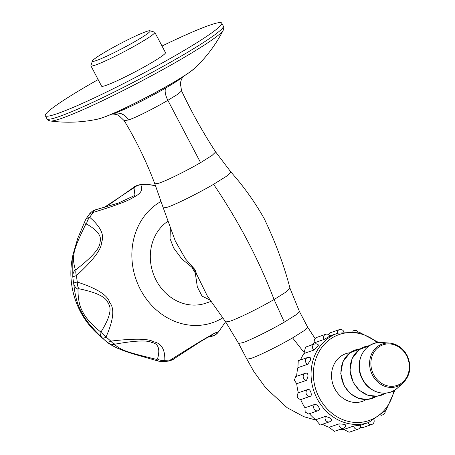 <?xml version="1.0" encoding="UTF-8"?>
<svg xmlns="http://www.w3.org/2000/svg" width="455" height="455" viewBox="0 0 455 455"><rect width="100%" height="100%" fill="white"/><g stroke="black" fill="none" stroke-linecap="round" stroke-linejoin="round"><path stroke-width="0.68" d="M161.013 201.429A66.129 58.308 -109.1 0 0 140.413 289.517A66.129 58.308 70.9 0 0 222.927 317.761M167.901 221.255A45.517 40.137 70.9 0 0 155.087 278.107A45.517 40.137 70.9 0 0 205.91 303.161L211.234 301.318M107.141 342.2A10.306 10.118 -52.2 0 0 107.403 342.405L107.135 342.194A88.452 77.993 -109.1 0 1 105.287 340.619L107.135 342.194C107.488 342.461 108.722 342.103 110.838 341.102C134.31 338.384 148.546 338.605 153.545 341.773C161.371 343.201 165.125 349.389 164.801 360.343A89.117 78.578 -109.1 0 0 170.619 359.86A10.306 6.518 55.9 0 0 173.457 359.12C173.514 359.513 171.78 360.189 168.248 361.145L170.619 359.86C190.514 347.301 202.754 339.8 207.338 337.36C214.095 333.219 217.7 331.524 218.167 332.275A10.306 10.255 -153.3 0 1 211.848 336.16L208.049 337.172M115.422 344.088C134.862 340.619 146.931 340.061 151.623 342.41C158.437 343.588 160.382 349.144 157.47 359.08L156.247 359.308A10.306 5.779 -74.5 0 0 158.511 361.145L134.043 354.172C126.518 351.812 120.865 349.753 117.072 347.978C112.254 345.698 109.029 343.838 107.403 342.405A10.306 10.118 -52.2 0 0 107.403 342.41A10.306 10.118 -52.2 0 0 114.569 344.446L115.422 344.088A10.306 6.342 79.2 0 1 110.838 341.102A89.117 78.578 -109.1 0 1 106.1 336.859C104.377 338.213 103.04 338.486 102.096 337.684C91.546 327.498 84.704 318.983 81.576 312.141C77.595 305.441 74.984 295.955 73.738 283.67C73.852 282.896 75.052 282.362 77.333 282.066C97.069 288.498 107.858 295.318 109.683 302.524C114.751 308.462 113.557 319.905 106.1 336.859A10.306 7.945 -148.8 0 1 101.3 331.45L100.202 331.593C91.011 323.875 85.199 317.306 82.77 311.891C79.585 306.619 77.993 299.077 77.987 289.278L78.886 288.754C96.608 292.383 106.345 297.178 108.091 303.149C112.135 308.211 109.871 317.647 101.3 331.45M158.511 361.145L162.441 361.623L164.801 360.343A10.306 9.441 -166.1 0 1 157.47 359.08M173.457 359.12L198.949 342.604C209.846 335.898 212.457 334.829 212.303 334.937L212.252 334.954M212.286 334.943L211.848 336.16M225.578 321.765L220.368 329.261A89.117 78.578 -109.1 0 1 218.167 332.275L218.116 332.349C212.422 337.61 213.276 335.278 212.474 336.114L210.989 336.501A10.306 4.641 -103 0 1 210.591 336.552M220.368 329.261L218.053 332.423M155.491 185.668L146.573 184.355A10.306 7.109 -81.4 0 1 147.852 184.377L155.451 185.566M104.019 207.503L110.73 203.55L133.639 187.38C133.929 186.613 135.954 185.731 139.719 184.724L140.754 184.832C143.24 189.661 140.902 193.745 133.736 197.078C129.624 200.302 116.116 205.415 93.207 212.417A10.306 6.29 -104.1 0 1 96.358 209.522L95.032 209.897C94.543 210.415 94.259 209.163 89.845 213.526L93.207 212.417A89.117 78.578 -109.1 0 0 89.72 217.336C100.8 226.869 104.718 235.269 101.482 242.538C101.647 249.141 93.298 260.158 76.446 275.588A10.306 6.637 -127.3 0 1 76.241 269.457L75.297 269.644C71.64 256.233 72.942 250.534 85.551 224.656L86.587 224.07C97.597 230.264 102.062 236.333 99.969 242.282C100.219 247.912 92.308 256.967 76.241 269.457M77.987 289.278A10.306 8.776 -3.7 0 1 73.738 283.67A88.452 77.993 -109.1 0 1 72.794 276.794L76.446 275.588A89.117 78.578 -109.1 0 0 77.333 282.066A10.306 7.297 101.7 0 0 78.886 288.754M75.297 269.644A10.306 9.697 -14.1 0 0 72.794 276.794L72.811 255.494L72.208 258.696A73.858 65.122 -109.1 0 0 80.416 311.624A73.858 65.122 70.9 0 0 98.416 334.601L105.287 340.619A88.452 77.993 -109.1 0 1 102.096 337.684A10.306 7.871 -47 0 1 100.202 331.593M156.247 359.308C126.234 352.039 120.95 350.162 114.569 344.446M133.639 187.38A10.306 4.954 52.4 0 0 132.837 188.45L134.02 187.921A10.306 10.033 132 0 1 140.754 184.832A89.117 78.578 -109.1 0 1 146.573 184.355L147.852 184.377M134.02 187.921L134.97 195.337L118.186 203.152L96.972 209.419M85.551 224.656A10.306 6.637 24.4 0 1 85.352 220.248L86.268 218.576L89.72 217.336A10.306 8.827 121.3 0 0 86.587 224.07M85.352 220.248L77.737 238.426L72.993 254.544M104.15 207.463L132.837 188.45M170.358 228.143L170.051 238.63L173.708 248.077L181.755 258.867L191.987 267.347L194.131 269.337L194.962 270.714L197.339 287.008L202.054 296.12L210.466 300.266M315.127 338.594L307.688 327.208L299.418 311.453L289.994 288.271C284.312 266.084 275.741 242.913 264.281 218.758C254.845 202.02 243.732 186.459 230.935 172.075L226.8 176.051L213.588 184.303C198.005 193.398 175.92 204.38 167.52 207.196L163.26 207.901L175.368 241.161L185.464 258.878L194.404 268.968L195.496 270.776L196.554 274.052L207.315 295.972L225.703 321.958L230.059 321.202C238.34 318.443 259.458 308.046 274.075 299.515L284.318 322.129C270.469 330.211 250.512 340.067 242.691 342.683L238.585 343.394L225.703 321.958M196.554 274.052A20.611 15.561 176.4 0 0 195.542 273.284A45.517 40.137 -109.1 0 1 191.987 267.347A20.611 12.672 126.5 0 0 191.885 266.272M111.219 114.324A42.429 3.401 -27.7 0 0 111.975 114.131A42.429 3.401 -27.7 0 0 114.256 113.42A42.429 3.401 -27.7 0 0 114.472 113.346A42.429 3.401 -27.7 0 0 165.665 88.037A42.429 3.401 -27.7 0 0 183.183 76.542M223.32 26.094C223.951 26.919 223.911 28.324 223.2 30.309A98.183 7.877 152.3 0 1 156.088 73.278A98.183 7.877 152.3 0 1 61.215 118.493A98.183 7.877 152.3 0 1 50.442 121.007C48.401 120.467 47.223 119.699 46.905 118.715A99.622 7.991 152.3 0 0 58.814 116.668A99.622 7.991 152.3 0 0 159.904 68.142A99.622 7.991 152.3 0 0 223.32 26.094L221.744 23.091A99.622 7.991 152.3 0 0 209.829 25.139A99.622 7.991 -27.7 0 0 162.008 46.04M98.138 79.574A99.622 7.991 -27.7 0 0 45.329 115.712A99.622 7.991 -27.7 0 0 57.239 113.665A99.622 7.991 152.3 0 0 158.329 65.145A99.622 7.991 152.3 0 0 221.744 23.091M154.808 32.322L165.472 52.638A36.07 2.895 152.3 0 1 142.512 67.863A36.07 2.895 152.3 0 1 105.913 85.432A36.07 2.895 152.3 0 1 101.601 86.171L90.932 65.856A36.07 2.895 -27.7 0 0 95.249 65.116A36.07 2.895 -27.7 0 0 131.848 47.547A36.07 2.895 -27.7 0 0 154.808 32.322A36.07 2.895 -27.7 0 0 154.598 32.169L149.985 30.752A32.635 2.616 -27.7 0 0 146.271 31.56A32.635 2.616 -27.7 0 0 114.279 46.837A32.635 2.616 -27.7 0 0 92.382 60.993A32.635 2.616 -27.7 0 0 96.289 60.56A32.635 2.616 -27.7 0 0 130.511 44.05A32.635 2.616 -27.7 0 0 149.985 30.752M92.382 60.993L90.932 65.6A36.07 2.895 -27.7 0 0 90.932 65.856M310.532 396.208L310.56 396.197A3.606 3.606 0 0 1 310.429 396.242A3.606 3.179 70.9 0 0 310.532 396.208C311.402 395.668 311.51 394.36 310.862 392.278C310.1 390.231 309.212 389.264 308.2 389.383A3.606 3.179 70.9 0 0 308.075 389.423A3.606 3.179 70.9 0 0 306.249 393.871A3.606 3.179 70.9 0 0 310.429 396.242L300.687 399.604A47.235 41.65 70.9 0 0 302.66 403.79A47.235 41.65 70.9 0 0 304.975 407.777L314.82 404.376A3.606 3.179 70.9 0 0 314.064 408.857A3.606 3.179 70.9 0 0 318.034 410.723A3.606 3.606 0 0 0 319.342 409.927M300.687 399.604C297.041 398.307 296.262 396.032 298.355 392.784L308.075 389.423A3.606 3.606 0 0 1 308.24 389.372L308.2 389.383M306.784 373.151A3.606 3.606 0 0 0 305.231 373.327L295.739 376.603L294.311 380.226L296.751 383.701A47.235 41.65 70.9 0 0 298.355 392.779M310.287 357.744A3.606 3.606 0 0 0 307.483 357.55L298.258 360.735L297.888 367.685A47.235 41.65 70.9 0 0 296.637 376.296M318.335 344.901A3.606 3.606 0 0 0 314.564 343.997L305.533 347.12L303.968 353.495A47.235 41.65 70.9 0 0 300.459 359.973M330.034 336.137A3.606 3.606 0 0 0 325.615 334.306L316.202 337.61C314.604 338.668 313.95 340.408 314.251 342.842A47.235 41.65 70.9 0 0 311.311 345.123M360.047 427.467L362.811 427.586L371.741 424.504A3.606 3.606 0 0 0 374.044 420.147M358.051 429.167L349.122 432.25L343.838 429.44L353.683 426.039A3.606 3.179 70.9 0 0 358.051 429.167A3.606 3.606 0 0 0 360.405 425.021M339.959 429.418A47.235 41.65 70.9 0 0 343.838 429.44M343.371 428.24L334.334 431.357L329.175 427.279L339.021 423.878A3.606 3.179 70.9 0 0 340.124 427.382A3.606 3.179 70.9 0 0 343.371 428.24A3.606 3.606 0 0 0 345.777 425.226M322.407 424.276A47.235 41.65 70.9 0 0 329.175 427.279M329.471 421.836L320.24 425.021L315.679 419.755L325.524 416.359A3.606 3.179 70.9 0 0 325.825 420.505A3.606 3.179 70.9 0 0 329.471 421.836A3.606 3.606 0 0 0 331.547 419.976M309.411 413.697A47.235 41.65 70.9 0 0 315.679 419.755M318.034 410.723L308.53 414.004L305.174 412.02L304.975 407.777M319.069 410.086C319.888 409.597 319.689 408.488 318.466 406.759C317.112 405.03 315.901 404.239 314.82 404.376M331.177 420.266C331.968 419.846 331.541 419.044 329.903 417.872L325.524 416.359M345.402 425.516C346.175 425.169 345.641 424.76 343.804 424.276L339.021 423.878M360.013 425.203L353.683 426.039M314.251 342.842L324.096 339.441L329.613 336.239M303.968 353.495L313.813 350.094L317.345 346.852C318.511 345.345 318.682 344.697 317.857 344.907M297.888 367.685L307.734 364.284L310.27 360.405C310.845 358.472 310.697 357.584 309.815 357.744M296.751 383.701L306.596 380.3L308.018 376.183C307.921 374.061 307.404 373.06 306.465 373.191M328.317 334.448L330.375 332.73L339.305 329.642A3.606 3.179 70.9 0 0 337.297 333.361M350.083 352.722A25.235 22.249 70.9 0 0 334.789 388.741A25.235 22.249 70.9 0 0 366.247 399.536M109.683 302.524A10.306 0.825 152.3 0 1 108.091 303.149M81.576 312.141A10.306 0.825 -27.7 0 0 82.77 311.891M289.994 288.271L285.962 292.076L274.075 299.515C258.702 259.452 238.539 221.05 213.588 184.303M194.962 270.714A20.611 7.047 156.3 0 1 195.496 270.776M194.131 269.337A20.611 3.037 141.8 0 0 194.404 268.968M158.954 183.194L154.837 183.871C146.555 161.832 136.352 140.771 124.226 120.683L128.503 119.972C136.801 117.242 155.792 107.425 167.867 100.328L178.064 94.071L181.579 90.881C191.657 112.231 203.021 132.581 215.67 151.942L212.03 155.474L200.581 162.64C186.738 170.722 166.775 180.578 158.954 183.194M165.665 88.037A13.741 6.387 59.9 0 0 167.867 100.328L200.581 162.64M128.503 119.972A13.741 12.12 70.6 0 0 114.472 113.346M128.338 120.029A13.741 12.183 70.9 0 0 114.256 113.42M194.74 68.227A56.932 4.567 152.3 0 1 152.999 93.849A56.932 4.567 152.3 0 1 102.091 117.851A56.932 4.567 152.3 0 1 97.814 119.113L102.426 117.76C114.427 113.71 142.227 100.185 164.426 87.667C175.704 81.314 184.286 76.048 190.167 71.867L194.74 68.227C206.365 57.25 215.852 44.607 223.2 30.309M299.418 311.453L295.693 315.014L284.318 322.129M307.688 327.208L303.986 330.757L292.588 337.889C278.744 345.971 258.781 355.827 250.961 358.443L246.855 359.143L238.585 343.394M292.588 337.889L303.366 351.613M360.451 425.311L368.766 422.439A47.235 41.65 -109.1 0 1 317.175 398.779A47.235 41.65 -109.1 0 1 337.934 333.145L359.069 332.122L378.731 342.541M393.905 390.583A45.517 40.137 -109.1 0 1 360.752 422.337A45.517 40.137 -109.1 0 1 319.256 397.75A45.517 40.137 -109.1 0 1 326.235 342.444A45.517 40.137 -109.1 0 1 377.371 342.7M305.231 373.327A3.606 3.179 70.9 0 0 303.252 377.229A3.606 3.179 70.9 0 0 306.596 380.3M307.483 357.55A3.606 3.179 70.9 0 0 305.436 360.832A3.606 3.179 70.9 0 0 307.734 364.284M314.564 343.997A3.606 3.179 70.9 0 0 312.539 346.664A3.606 3.179 70.9 0 0 313.813 350.094M325.615 334.306A3.606 3.179 70.9 0 0 324.096 339.441M381.517 414.943A3.606 3.179 70.9 0 0 382.797 414.812A3.606 3.606 0 0 0 385.22 411.178M352.289 331.155L353.984 330.569A3.606 3.179 70.9 0 0 352.955 331.2M367.839 422.763A3.606 3.179 70.9 0 0 371.741 424.504M376.569 396.288A25.639 22.608 -109.1 0 1 344.247 385.544A25.639 22.608 -109.1 0 1 360.206 348.905L349.912 352.847L342.877 361.805L340.755 373.64L344.025 385.607L350.282 393.581L358.716 398.443L367.981 399.399L376.581 396.288M385.766 393.114A25.639 22.608 -109.1 0 1 353.438 382.371A25.639 22.608 -109.1 0 1 369.397 345.732M397.636 387.887A25.639 22.608 -109.1 0 1 362.629 379.197A25.639 22.608 -109.1 0 1 362.203 353.825A25.639 22.608 -109.1 0 1 381.967 342.524C364.768 340.437 352.898 362.863 362.408 379.26C369.193 393.188 387.529 397.727 397.636 387.887L403.198 382.843A22.488 19.827 -109.1 0 1 372.503 375.221A22.488 19.827 -109.1 0 1 372.127 352.972A22.488 19.827 -109.1 0 1 389.463 343.059L381.967 342.524M406.542 355.56A21.476 18.934 -109.1 0 1 400.047 384.054A21.476 18.934 -109.1 0 1 373.652 374.641A21.476 18.934 -109.1 0 1 380.147 346.147A21.476 18.934 -109.1 0 1 406.542 355.56M168.248 361.145L162.441 361.623M210.989 336.501L207.963 337.223M139.719 184.724L145.526 184.247M118.186 203.152L96.358 209.522M86.268 218.576L89.845 213.526M163.26 207.901L154.837 183.871M230.935 172.075L215.67 151.942M181.579 90.881L180.316 83.163L181.499 79.198L183.285 76.48M124.226 120.683L118.727 115.456L117.441 114.887C117.225 114.432 112.243 113.83 111.72 114.199M50.442 121.007C66.385 123.083 82.173 122.452 97.814 119.113M46.905 118.715L45.329 115.712M315.622 420.016L303.764 416.661L287.122 407.691L265.697 387.87L253.776 371.456L246.855 359.143M395.071 389.867L386.033 410.2L368.766 422.439M329.915 335.909L337.934 333.145M380.937 415.449L382.797 414.812M358.119 331.911A3.606 3.606 0 0 0 353.984 330.569M343.804 331.638A3.606 3.606 0 0 0 339.305 329.642M385.772 393.114L377.172 396.225L367.907 395.27L359.473 390.407L353.216 382.433L349.952 370.467L352.068 358.625L359.103 349.673L369.403 345.726M389.463 343.059C397.05 343.872 402.897 347.933 406.998 355.241C411.792 365.911 410.529 375.113 403.198 382.843"/></g></svg>
